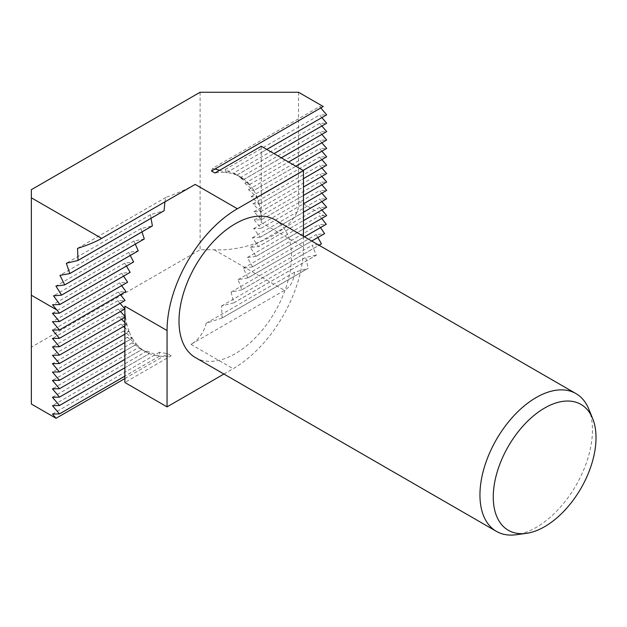 <?xml version="1.0" encoding="UTF-8"?>
<svg xmlns="http://www.w3.org/2000/svg" width="627" height="627" viewBox="0 0 627 627"><rect width="100%" height="100%" fill="white"/><g stroke="black" fill="none" stroke-linecap="round" stroke-linejoin="round"><path stroke-width="0.47" stroke-dasharray="3.13 2.35" d="M588.745 408.969A79.551 45.928 -60 0 1 536.195 527.432A79.551 45.928 -60 0 1 516.123 534.745M195.483 357.625A79.551 45.928 120 0 0 235.258 353.691A79.551 45.928 120 0 0 287.229 283.584A79.551 45.928 120 0 0 275.034 219.842M223.91 374.037L233.15 368.707A99.434 57.41 120 0 0 303.46 246.92L261.271 222.561L261.271 219.803L303.46 195.444L261.232 219.826L254.233 219.936L261.106 228.267L303.46 203.814M303.46 236.254L303.46 246.92M236.779 175.121A99.434 57.41 120 0 0 226.653 172.597L225.156 169.525L236.779 175.121L261.271 160.974L261.271 152.612L266.757 149.414M261.271 146.248L261.271 152.58L266.788 149.43M244.083 179.298A99.434 57.41 120 0 0 240.682 177.041A99.434 57.41 120 0 0 236.81 175.137L244.083 179.298L261.271 169.376L261.271 160.974L274.03 153.615M236.81 175.137L274.062 153.631M295.85 166.21L253.833 190.506A99.434 57.41 120 0 0 249.624 184.534L244.836 183.366L253.817 190.483L248.488 189.652L256.96 197.058A99.434 57.41 120 0 0 253.833 190.506L261.271 186.172L261.271 169.376L281.304 157.808M244.115 179.322L240.016 177.747L249.609 184.51A99.434 57.41 120 0 0 244.115 179.322L281.335 157.832M249.624 184.534L288.577 162.009M249.609 184.51L288.608 162.025M256.96 197.058L261.271 194.574L261.271 186.211L295.881 166.226M259.194 204.175A99.434 57.41 120 0 0 256.976 197.09L251.161 196.51L259.194 204.175L261.271 202.968L261.271 194.574L303.123 170.411M256.976 197.09L303.154 170.426M260.605 211.754A99.434 57.41 120 0 0 259.202 204.206L252.971 203.861L260.605 211.754L261.271 211.37L261.271 202.968L303.46 178.617M259.202 204.206L303.46 178.648M261.232 219.795A99.434 57.41 120 0 0 260.605 211.793L253.982 211.675L261.232 219.795L261.271 211.37L303.46 187.011M260.605 211.793L303.46 187.05M261.106 228.267A99.434 57.41 -60 0 1 261.106 228.299L253.723 228.62L260.221 237.171L303.46 212.208M260.221 237.171A99.434 57.41 -60 0 1 260.213 237.21L303.46 212.247M260.213 237.21L252.446 237.758L258.543 246.536L303.46 220.61L258.536 246.583L250.353 247.367L256.02 256.396L303.46 229.004M256.02 256.396A99.434 57.41 -60 0 1 256.004 256.443L303.46 229.043M256.004 256.443L247.367 257.493L252.54 266.804A99.434 57.41 -60 0 1 252.516 266.851L304.487 236.849M252.54 266.804L304.456 236.834M252.516 266.851L243.347 268.215L247.924 277.871A99.434 57.41 -60 0 1 247.9 277.918L311.76 241.05M247.924 277.871L311.729 241.027M247.9 277.918L238.064 279.658L241.873 289.76A99.434 57.41 -60 0 1 241.85 289.815L319.033 245.243M241.873 289.76L319.002 245.228M241.85 289.815L231.097 292.08L233.785 302.825A99.434 57.41 -60 0 1 233.746 302.888L316.322 255.213A59.659 34.446 120 0 0 316.345 255.158L312.128 245.298L321.408 243.879M233.785 302.825L316.345 255.158M233.746 302.888L221.527 306.007L222.107 317.967A99.434 57.41 -60 0 1 222.044 318.046L308.116 268.348A59.659 34.446 120 0 0 308.155 268.285L305.741 257.383L316.322 255.213M222.107 317.967L308.155 268.285M298.538 92.255L298.538 201.048C302.308 225.156 255.91 251.944 214.168 249.765L200.099 249.765L31.35 347.193L31.35 404.023M200.099 92.255L200.099 249.765M31.35 189.683L31.35 347.193M261.106 228.299L303.46 203.846M321.753 218.486L319.574 215.798L326.667 215.649M320.789 107.946L319.637 106.582L323.25 106.519M321.886 117.625L319.637 114.984L326.667 114.859M321.886 126.019L319.637 123.386L326.667 123.26M321.886 134.421L319.637 131.78L326.667 131.662M321.886 142.815L319.637 140.182L326.667 140.056M321.886 151.217L319.637 148.575L326.667 148.458M321.886 159.619L319.637 156.977L326.667 156.852M321.886 168.012L319.637 165.379L326.667 165.254M321.886 176.414L319.637 173.773L326.667 173.655M321.886 184.808L319.637 182.175L326.667 182.049M321.886 193.21L319.637 190.569L326.667 190.451M321.886 201.612L319.637 198.971L326.667 198.845M321.886 210.006L319.637 207.372L326.667 207.247M222.044 318.046L206.205 323.25C203.642 332.898 198.563 339.928 190.961 344.348L284.478 290.356C290.403 286.892 293.757 280.849 294.549 272.243L308.116 268.348M171.187 355.768L167.777 353.793L159.54 352.217L159.54 356.16A99.434 57.41 120 0 0 171.187 355.768L124.867 382.509M124.867 378.567L167.777 353.793M261.271 222.561A99.434 57.41 120 0 0 261.232 219.826M120.086 303.35L117.845 300.701L125.032 300.49M124.867 306.188A99.434 57.41 120 0 0 124.906 308.931L124.867 308.884M164.917 201.878L165.873 197.387C177.778 193.132 187.544 188.805 195.177 184.409M151.029 218.29L150.551 214.63L164.039 210.782M141.976 231.919L140.981 228.557L152.353 225.924M135.322 244.154L134.013 240.98L144.265 238.997M130.267 255.479L128.731 252.422L138.214 250.886M126.419 266.099L124.71 263.144L133.606 261.953M123.582 276.131L121.724 273.27L130.118 272.361M121.622 285.661L119.632 282.879L127.594 282.213M120.47 294.729L118.354 292.01L125.917 291.579M165.873 197.387L77.529 248.394M150.551 214.63L66.337 263.254M140.981 228.557L59.949 275.339M134.013 240.98L55.913 286.069M128.731 252.422L53.522 295.85M124.71 263.144L52.503 304.832M121.724 273.27L52.441 313.265M119.632 282.879L52.441 321.667M118.354 292.01L52.441 330.061M117.845 300.701L52.441 338.462M120.455 311.533L118.095 308.962L124.867 308.986M124.906 308.962A99.434 57.41 120 0 0 125.533 316.964L124.867 317.348M118.095 308.962L52.441 346.864M125.533 316.964L124.867 316.259M121.591 319.276L119.106 316.776L125.541 316.996L124.867 317.387M125.541 316.996A99.434 57.41 120 0 0 126.936 324.551L124.867 325.75L126.944 324.582A99.434 57.41 120 0 0 129.17 331.667L124.867 334.144M119.106 316.776L52.441 355.258M126.936 324.551L124.867 322.529M123.535 326.557L120.917 324.128L126.944 324.582M120.917 324.128L52.441 363.66M124.867 334.183L129.178 331.691A99.434 57.41 120 0 0 132.313 338.251L123.59 330.985L129.178 331.691L124.867 327.78M132.313 338.251L124.867 342.546M123.59 330.985L52.441 372.062M132.328 338.274A99.434 57.41 120 0 0 136.514 344.223L127.242 337.271L132.328 338.274L124.867 342.585M136.514 344.223L124.867 350.948L136.537 344.247A99.434 57.41 120 0 0 142.031 349.435L124.867 359.342M127.242 337.271L52.441 380.456M142.031 349.435L132.062 342.891L136.537 344.247M132.062 342.891L52.441 388.858M142.055 349.458A99.434 57.41 120 0 0 145.464 351.708A99.434 57.41 120 0 0 149.328 353.62L138.395 347.632L142.055 349.458L124.867 359.381M124.867 367.775L149.359 353.636A99.434 57.41 120 0 0 159.485 356.152L146.922 351.104L149.359 353.636L124.867 367.743M145.464 351.708L138.395 347.632L52.441 397.252M159.485 356.152L124.867 376.137M146.922 351.104L52.441 405.653M159.54 356.16L124.867 376.176M159.54 352.217L52.441 414.055M206.205 323.25L294.549 272.243M221.527 306.007L305.741 257.383M231.097 292.08L312.128 245.298M317.897 237.508L316.165 234.569L324.574 233.652M238.064 279.658L316.165 234.569M320.522 227.593L318.555 224.787L326.259 224.278M243.347 268.215L318.555 224.787M247.367 257.493L319.574 215.798M250.353 247.367L319.637 207.372M252.446 237.758L319.637 198.971M253.723 228.62L319.637 190.569M254.233 219.936L319.637 182.175M253.982 211.675L319.637 173.773M252.971 203.861L319.637 165.379M251.161 196.51L319.637 156.977M248.488 189.652L319.637 148.575M244.836 183.366L319.637 140.182M240.016 177.747L319.637 131.78M240.682 177.041L233.683 173.005L319.637 123.386M226.653 172.597L261.271 152.612L226.606 172.597A99.434 57.41 120 0 0 214.951 172.989M225.156 169.525L319.637 114.984M211.534 171.022L212.537 168.42L319.637 106.582M212.537 168.42L214.998 169.024M219.607 170.301L226.606 172.597M298.538 201.048L323.9 215.696M214.168 249.765L284.478 290.356M190.961 344.348L233.15 368.707"/><path stroke-width="0.94" d="M544.636 408.028A72.661 41.954 120 0 0 494.107 485.76A72.661 41.954 120 0 0 526.304 533.358A72.661 41.954 120 0 0 544.636 526.68A72.661 41.954 120 0 0 592.633 418.475A72.661 41.954 120 0 0 544.636 408.028M526.304 533.358L516.123 534.745A79.551 45.928 -60 0 1 496.419 531.375A79.551 45.928 -60 0 1 484.232 467.624A79.551 45.928 -60 0 1 536.195 397.526A79.551 45.928 -60 0 1 575.97 393.591A79.551 45.928 -60 0 1 588.745 408.969L592.633 418.475M575.97 393.591L275.034 219.842A79.551 45.928 120 0 0 235.258 223.784A79.551 45.928 120 0 0 183.288 293.883A79.551 45.928 120 0 0 195.483 357.625L496.419 531.375M237.367 208.76L303.46 170.599L261.271 146.248L214.951 172.989L211.534 171.022L323.25 106.519L298.538 92.255L200.099 92.255L31.35 189.683L31.35 197.803L101.66 238.393L195.177 184.409L237.367 208.76A99.434 57.41 120 0 0 167.056 330.547L167.056 406.868L223.91 374.037M303.46 170.599L303.46 236.254M266.757 149.414L326.667 114.827L266.788 149.43M274.03 153.615L326.667 123.221L274.062 153.631M281.304 157.808L326.667 131.623L281.335 157.832M288.577 162.009L326.667 140.025L288.608 162.025M295.85 166.21L326.667 148.419L295.881 166.226M303.123 170.411L326.667 156.821L303.154 170.426M303.46 178.617L326.667 165.214L303.46 178.648M303.46 187.011L326.667 173.616L303.46 187.05M326.667 182.018L303.46 195.444L326.667 182.018L321.886 176.414M303.46 212.208L326.667 198.814L303.46 212.247M326.667 207.208L303.46 220.641L326.667 207.208L321.886 201.612M303.46 229.004L326.667 215.61L303.46 229.043M304.487 236.849L326.259 224.278A59.659 34.446 120 0 0 326.259 224.239L321.753 218.486M304.456 236.834L326.259 224.239M311.76 241.05L324.574 233.652A59.659 34.446 120 0 0 324.582 233.612L320.522 227.593M311.729 241.027L324.582 233.612M319.033 245.243L321.408 243.879A59.659 34.446 120 0 0 321.424 243.832L317.897 237.508M319.002 245.228L321.424 243.832M167.056 330.547L124.867 306.188L124.867 367.775L59.479 405.528L52.441 405.653L59.479 413.891L52.441 414.055L56.062 418.295L124.867 378.567M124.867 367.743L59.479 405.497L52.441 397.252L59.479 397.134L124.867 359.342M124.867 359.381L59.479 397.134M59.479 388.732L124.867 350.979L59.479 388.732L52.441 388.858L59.479 397.095M124.867 342.546L59.479 380.338L52.441 380.456L59.479 388.701M124.867 342.585L59.479 380.338M124.867 334.144L59.479 371.936L52.441 372.062L59.479 380.299M124.867 334.183L59.479 371.936M59.479 363.535L124.867 325.781L59.479 363.535L52.441 363.66L59.479 371.897M124.867 317.348L59.479 355.141L52.441 355.258L59.479 363.503M124.867 317.387L59.479 355.141M124.867 308.954L59.479 346.739L52.441 346.864L59.479 355.101M124.867 308.986L59.479 346.739M59.479 338.345L125.032 300.49A99.434 57.41 -60 0 1 125.039 300.451L59.479 338.345L52.441 338.462L59.479 346.707M124.867 367.775L124.867 376.176L59.479 413.93M124.867 376.137L59.479 413.891M59.479 329.943L125.917 291.579A99.434 57.41 -60 0 1 125.925 291.539L59.479 329.943L52.441 330.061L59.479 338.306M59.479 321.541L127.594 282.213A99.434 57.41 -60 0 1 127.602 282.174L59.479 321.541L52.441 321.667L59.479 329.904M59.479 313.147L130.118 272.361A99.434 57.41 -60 0 1 130.134 272.314L59.479 313.147L52.441 313.265L59.479 321.51M59.879 304.51L133.606 261.953A99.434 57.41 -60 0 1 133.622 261.906L59.886 304.471A59.659 34.446 120 0 0 59.879 304.51L52.503 304.832L59.479 313.108M61.556 295.145L138.214 250.886A99.434 57.41 -60 0 1 138.238 250.839L61.571 295.105A59.659 34.446 120 0 0 61.556 295.145L53.522 295.85L59.886 304.471M64.714 284.924L144.265 238.997A99.434 57.41 -60 0 1 144.296 238.942L64.738 284.877A59.659 34.446 120 0 0 64.714 284.924L55.913 286.069L61.571 295.105M69.793 273.591L152.353 225.924A99.434 57.41 -60 0 1 152.392 225.869L69.816 273.544A59.659 34.446 120 0 0 69.793 273.591L59.949 275.339L64.738 284.877M31.35 197.803L31.35 404.023L56.062 418.295M77.983 260.464L164.039 210.782A99.434 57.41 -60 0 1 164.102 210.711L78.03 260.401A59.659 34.446 120 0 0 77.983 260.464L66.337 263.254L69.816 273.544M124.867 376.176L124.867 382.509L167.056 406.868M303.46 203.814L326.667 190.412L303.46 203.846M326.667 114.827L320.789 107.946M326.667 123.221L321.886 117.625M326.667 131.623L321.886 126.019M326.667 140.025L321.886 134.421M326.667 148.419L321.886 142.815M326.667 156.821L321.886 151.217M326.667 165.214L321.886 159.619M326.667 173.616L321.886 168.012M326.667 190.412L321.886 184.808M326.667 198.814L321.886 193.21M326.667 215.61L321.886 210.006M124.867 308.884L120.086 303.35M164.102 210.711L164.917 201.878M152.392 225.869L151.029 218.29M144.296 238.942L141.976 231.919M138.238 250.839L135.322 244.154M133.622 261.906L130.267 255.479M130.134 272.314L126.419 266.099M127.602 282.174L123.582 276.131M125.925 291.539L121.622 285.661M125.039 300.451L120.47 294.729M101.66 238.393C95.68 241.834 87.639 245.165 77.529 248.394L78.03 260.401M124.867 316.259L120.455 311.533M124.867 322.529L121.591 319.276M124.867 327.78L123.535 326.557M214.998 169.024L219.607 170.301M31.35 295.231L56.712 309.871"/></g></svg>
